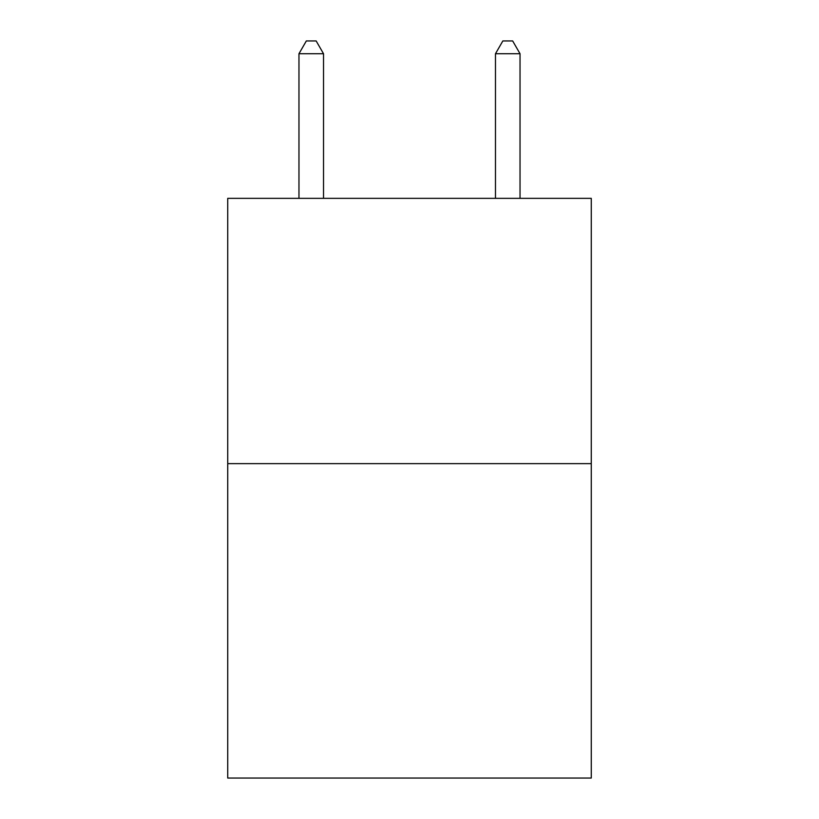 <?xml version="1.0" encoding="UTF-8"?>
<svg xmlns="http://www.w3.org/2000/svg" width="819" height="819" viewBox="0 0 819 819"><rect width="100%" height="100%" fill="white"/><g stroke="black" fill="none" stroke-linecap="round" stroke-linejoin="round"><path stroke-width="1.23" d="M591.267 463.636L591.267 198.352L227.733 198.352L227.733 778.05L591.267 778.05L591.267 463.636L227.733 463.636M323.525 198.352L323.525 53.726L298.966 53.726L298.966 198.352M298.966 53.726L306.337 40.95L316.154 40.95L323.525 53.726M520.034 198.352L520.034 53.726L495.475 53.726L495.475 198.352M495.475 53.726L502.846 40.95L512.663 40.95L520.034 53.726"/></g></svg>
